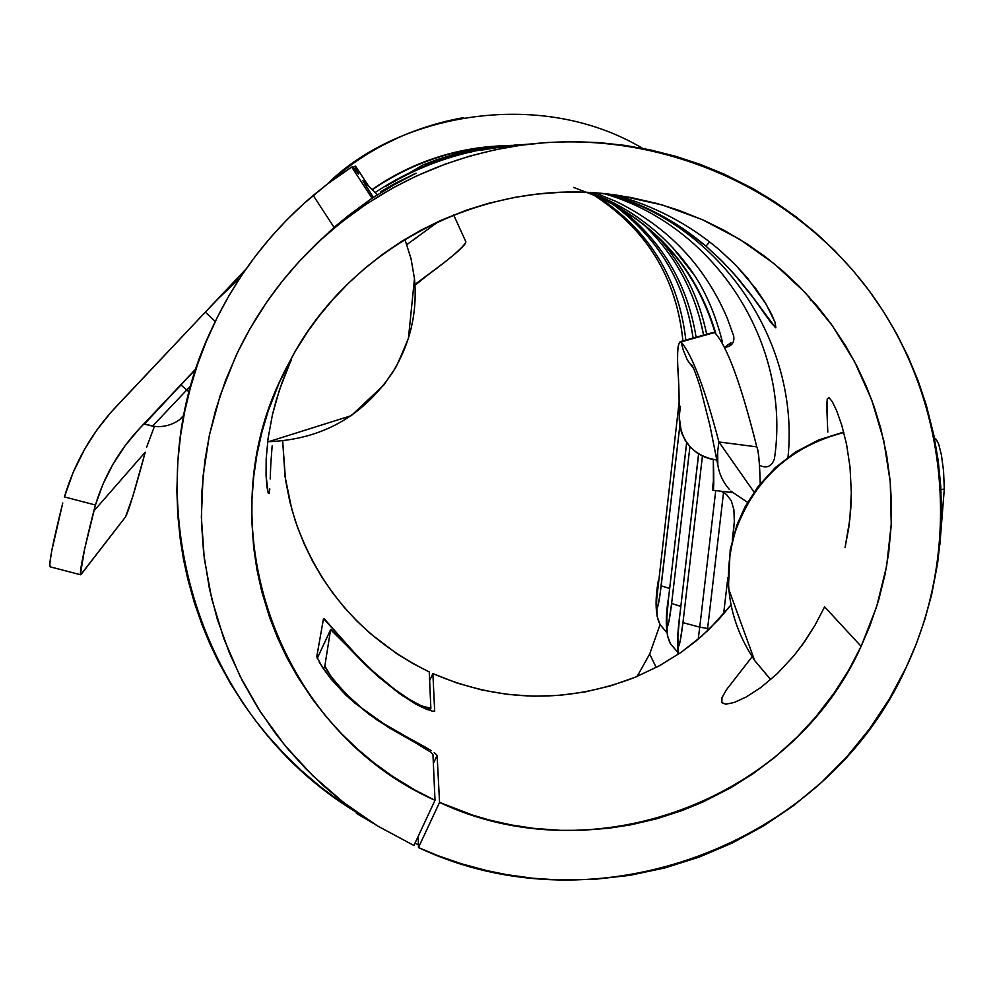 <?xml version="1.0" encoding="UTF-8"?>
<svg xmlns="http://www.w3.org/2000/svg" width="994" height="994" viewBox="0 0 994 994"><rect width="100%" height="100%" fill="white"/><g stroke="black" fill="none" stroke-linecap="round" stroke-linejoin="round"><path stroke-width="1.49" d="M735.386 531.405C721.681 577.738 728.167 620.852 754.868 660.761C728.167 620.852 721.681 577.738 735.386 531.405C754.185 479.468 790.329 446.505 843.819 432.527C790.329 446.505 754.185 479.468 735.386 531.405M392.58 372.452C410.273 343.638 417.579 312.364 414.473 278.631L411.031 258.676L404.906 239.368L411.031 258.676L414.473 278.631C417.579 312.364 410.273 343.638 392.58 372.452C362.76 416.759 321.112 439.845 267.647 441.721M362.922 180.635L377.385 194.749L362.835 180.56L373.309 197.371L364.45 183.381M312.389 247.866L334.071 227.365L313.209 195.433L334.071 227.365L348.124 215.797L372.713 197.719L372.191 198.415L351.727 167.067L339.873 174.944L327.361 184.076L304.152 203.323L286.844 219.873L270.629 237.454L255.508 256.054L241.567 275.549L228.906 295.814L217.537 316.837L206.342 341.265L197.557 364.4L190.301 388.058L184.561 412.162L180.423 436.515L177.851 461.117L176.87 490.75L177.814 515.414L180.361 540.003L183.517 559.473L187.68 578.744L194.29 602.526L202.403 625.798L209.958 643.988L218.456 661.78L230.347 683.363L243.58 704.1L255.123 720.066L267.485 735.411L283.973 753.638L301.629 770.772L320.354 786.751L340.023 801.45L356.56 812.135L356.374 813.341L373.185 823.256L356.374 813.341L356.461 812.309C196.713 716.351 130.537 496.963 212.331 327.635C236.323 276.295 269.946 232.223 313.209 195.433L327.361 184.076L351.727 167.067L352.572 166.868L355.753 170.682M418.412 844.664L414.945 843.272L418.412 844.664M355.628 170.521L358.536 173.987L354.796 166.321L355.554 166.135L367.917 185.083L355.566 166.135L367.917 185.083M334.071 227.365L312.24 248.003M939.839 544.898L944.3 489.098L940.945 489.508L944.3 489.098L943.554 470.883L941.43 455.066L938.659 443.995L936.137 439.323L934.509 438.453L936.137 439.323L938.659 443.995L941.43 455.066L943.554 470.883L944.3 489.098L939.852 544.799M355.305 167.564L354.796 166.321L355.554 166.135M372.191 198.415L351.727 167.067L352.969 167.203M936.137 439.323L934.72 439.497L936.137 439.323M313.085 247.183L318.664 241.554M357.567 172.993L358.536 173.987M358.536 173.801L356.734 170.247M354.796 166.321L353.156 167.414M770.723 679.598L754.868 660.761L770.685 679.623M356.374 813.341L356.958 812.421L356.374 813.341M418.462 847.547L418.25 836.19L418.462 847.547L437.459 855.486L461.738 863.861L486.588 870.545L506.766 874.645L532.2 878.174L557.882 879.938L593.878 879.404L629.649 875.391L664.874 867.924L699.204 857.089L732.329 842.987L763.926 825.728L793.709 805.513L821.392 782.502L846.726 756.919L869.452 729L889.357 699.018L906.267 667.235C826.337 846.056 595.468 931.502 418.462 847.547L439.559 802.394L418.462 847.547M492.602 147.385L503.324 146.106L494.217 147.398C455.165 153.399 419.12 166.333 386.094 186.201M235.566 356.697C255.309 314.34 282.072 276.941 315.856 244.512C373.62 190.301 441.647 157.251 519.974 145.373C652.723 126.573 790.913 184.673 869.899 291.776C948.674 399.103 962.689 547.16 906.267 667.235L916.456 643.491L924.954 619.15L931.738 594.188L937.553 563.772L940.423 538.127L941.504 512.27L940.759 486.476L938.212 460.769L933.863 435.26L926.321 405.229L918.083 380.677L908.168 356.796L896.588 333.686L883.38 311.383L868.669 290.099L852.479 269.896L834.861 250.836L815.987 233.093L795.883 216.704L774.637 201.732L752.433 188.326L724.539 174.31L700.484 164.47L675.796 156.344L650.523 149.957L624.915 145.373L599.034 142.602L572.942 141.645L546.924 142.515L520.98 145.223L495.26 149.746L469.988 156.058L445.163 164.134L416.213 176.1L392.965 187.891L366.177 204.18L340.917 222.619L321.099 239.604L298.958 261.72L282.023 281.501L266.479 302.474L249.879 328.927L237.79 351.975L225.489 380.578L215.673 410.025L209.399 435.173L204.901 460.632L201.881 491.483L201.471 522.521L203.658 553.385L209.498 589.069L217.239 618.989L229.428 652.996L242.449 680.989L257.806 707.827L275.338 733.249L288.161 749.327L305.481 768.424L324.032 786.217L339.737 799.487L360.424 814.844L377.67 826.039L413.914 845.472L435.012 800.307C280.196 731.783 206.417 531.268 281.364 377.906L293.019 355.206C355.864 241.194 492.639 174.758 621.113 195.843L662.576 205.062L702.41 219.674L739.921 239.417L774.45 263.944L805.401 292.795L832.214 325.473L854.455 361.406L871.713 399.923L883.728 440.392L890.264 482.065L891.233 524.223L886.623 566.145L876.522 607.086L861.127 646.336L824.598 606.825L815.328 624.654L802.792 644.187L793.784 655.903L777.233 673.696L760.832 687.513L746.084 697.055L734.144 702.497L725.831 704.212L721.83 702.671L721.992 697.639L726.465 689.724L752.135 656.736L726.465 689.724L721.992 697.639L721.731 702.509L725.831 704.212L734.144 702.497L746.084 697.055L760.832 687.513L777.233 673.696L793.784 655.903L804.854 641.279L815.204 624.903L824.598 606.825L861.127 646.336L848.777 669.981L834.513 692.483L815.54 717.183L797.474 736.765L774.363 757.664L753.092 773.692L730.491 787.931L702.795 802.071L682.219 810.52L656.835 818.745L630.879 824.821L608.875 828.226L582.31 830.301L560.069 830.325L533.467 828.325L511.525 824.983L489.793 820.112L472.734 815.142L439.559 802.394L437.124 755.415L433.359 763.467L437.124 755.415L434.216 752.557L437.124 755.415L439.559 802.394C592.573 874.882 792.119 800.928 861.127 646.336L869.936 625.798L878.559 600.463L885.045 574.42L888.748 552.428L891.158 525.727L891.456 503.386L890.177 481.108L886.573 454.519L880.771 428.364L874.248 406.993L866.221 386.094L856.778 365.854L845.906 346.297L831.083 323.895L817.341 306.264L799.201 286.371L782.874 271.051L765.492 256.899L747.128 243.977L723.992 230.248L703.827 220.308L678.815 210.293L657.382 203.584L631.041 197.533L608.825 194.203L586.373 192.438L559.349 192.401L536.909 194.116L514.581 197.408L488.24 203.397L466.72 210.069L441.56 220.059L421.344 229.962L401.812 241.281L383.162 253.917L365.457 267.821L348.732 282.967L333.139 299.206L318.751 316.502L308.103 331.077L296.001 350.025L285.278 369.78L281.364 377.906L291.416 359.816L279.5 381.982L268.144 411.143L261.82 432.576L256.986 454.42L253.718 476.474L251.991 498.739L251.83 521.067L253.694 547.719L256.961 569.811L261.757 591.542L269.498 617.112L277.587 637.887L287.08 657.978L297.964 677.386L312.775 699.602L326.479 717.072L341.414 733.597L357.43 748.991L374.477 763.23L392.506 776.277L415.219 790.193L435.012 800.307L413.914 845.472L377.67 826.026L343.8 802.68L312.75 775.68L284.893 745.388L260.577 712.164L240.126 676.405L223.799 638.57L211.797 599.109L204.279 558.529L201.36 517.34L203.074 476.039L209.399 435.161L220.27 395.202L235.566 356.697M316.664 243.53L314.203 246.027M413.641 174.223L380.59 191.743L395.239 183.306L416.126 173.204L394.953 184.288L372.042 198.204M479.754 150.243L497.882 147.013L517.812 144.851M516.955 144.938C487.731 148.429 472.1 150.964 470.063 152.554L470.063 152.542M530.846 143.981L509.288 145.708L480.785 150.256M810.843 300.735L809.327 297.057M827.816 432.055L827.145 416.324L827.816 432.055M826.747 405.154L827.145 416.324L827.269 398.855L826.747 405.154M829.12 397.712L827.269 398.855L829.12 397.712L832.388 401.812L829.12 397.712M836.824 411.143L832.388 401.812L836.824 411.143L841.819 425.395L836.824 411.143M846.565 444.343L841.819 425.395L846.565 444.343L850.032 467.13L846.565 444.343M851.324 492.776L850.032 467.13L851.324 492.776L850.814 508.096L848.777 527.69L845.086 547.458L849.82 519.514L851.324 492.776M788.006 457.19C799.81 341.613 720.7 225.216 607.669 194.078C720.7 225.216 799.81 341.613 788.006 457.19M719.37 249.829C688.42 223.7 653.344 205.373 614.143 194.861C653.344 205.373 688.42 223.7 719.37 249.829L734.206 263.559L747.215 277.761L765.976 303.953L774.985 322.118L775.482 327.722L754.893 299.865L733.609 273.362L720.439 259.484L705.964 246.164L722.874 261.919L737.921 278.295L750.632 294.137L771.021 322.752L775.842 327.796L775.183 322.69L771.605 314.29L765.144 302.561L755.626 288.422L735.746 265.125L719.37 249.829M609.322 194.265C645.305 204.627 677.523 221.935 705.964 246.164L681.722 227.75L660.004 214.729L646.311 207.932L609.397 194.265M323.51 618.603L357.765 656.4L375.459 673.584L402.322 695.601L421.294 705.802L430.862 708.362L429.234 671.919L412.709 663.408L396.867 653.741L370.24 633.501L356.684 620.828L344.048 607.16L332.456 592.623L321.969 577.303L312.588 561.212L304.437 544.513L297.504 527.267L291.814 509.388L285.029 476.474L282.694 441.15L285.489 479.605L289.751 501.411L295.081 520.21C319.062 589.193 363.767 639.763 429.234 671.919L430.874 708.25L428.327 708.362L421.294 705.802L411.827 701.019L394.556 689.302L371.806 670.267L354.411 652.797L324.292 618.852M272.132 445.958L270.778 464.509L272.132 445.958M270.206 478.996L270.778 464.509L270.206 478.996M269.15 493.608L269.796 488.874L269.15 493.608L268.144 492.962L269.15 493.608M266.951 486.836L268.144 492.962L266.057 475.443L266.951 486.836M266.168 459.054L266.057 475.443L266.168 459.054L268.057 438.516L266.168 459.054M272.406 414.846L268.057 438.516L272.406 414.846L276.133 400.57L282.159 382.181L289.714 363.568L279.463 389.859L272.406 414.846M291.416 359.816L289.714 363.568L291.416 359.816M412.125 740.729L430.812 752.222L432.962 754.57L435.012 800.307L432.962 754.57L430.067 751.663M316.751 656.785L323.497 618.653L316.751 656.686L322.255 667.073L330.778 678.753L346.024 695.291L368.898 714.214L389.437 727.968L422.661 746.867M152.728 425.966L144.702 424.065L151.088 416.585L139.558 428.464L196.178 368.513L145.658 422.736M649.666 654.064L656.202 667.471L649.666 654.064L660.091 624.567L649.666 654.064L638.496 674.031L649.666 654.064M636.781 676.591L638.496 674.031L636.781 676.591M734.193 523.701L732.267 540.077L734.193 523.701M727.881 577.415L723.595 614.006L727.881 577.415M707.306 631.041L723.557 492.403L707.604 628.457L699.739 627.139L698.223 639.154L699.739 627.139L707.604 628.457L707.306 631.041M196.029 368.96L151.088 416.585L180.945 384.939L186.773 389.971L180.945 384.939L196.029 368.96M340.209 173.118L355.169 161.985M381.199 146.043L399.7 136.986M444.765 121.566L463.664 117.615C411.777 126.971 366.314 149.15 327.287 184.126M215.102 301.778L246.04 269.014M205.385 312.066L111.104 412.125L97.089 429.731L84.925 448.692L73.233 472.2L64.436 496.925L95.449 505.027L103.016 484.09L112.993 464.173L125.219 445.548L139.558 428.464C118.87 450.568 104.159 476.089 95.449 505.027L64.436 496.925C74.538 462.757 91.783 432.638 116.186 406.558L216.518 300.275L240.001 277.91M205.323 312.141L215.251 321.484L205.323 312.141L227.34 289.155L237.653 279.761M62.771 503.001L51.663 551.185L49.737 563.933L50.222 566.841C48.557 564.306 52.732 543.035 62.771 503.001M81.11 574.408L125.604 516.805L80.7 574.768C79.321 572.32 83.682 551.086 93.771 511.09L145.248 452.171L132.935 495.956L125.604 516.805C128.872 510.394 135.42 488.849 145.248 452.171L93.771 511.09L95.449 505.027L84.515 549.496L80.39 574.482M146.677 447.076L154.393 426.451L146.677 447.076M476.735 148.131L478.126 147.932C439.634 153.474 404.372 167.29 372.34 189.369C408.36 164.569 448.157 150.256 491.707 146.416L475.132 148.355C437.745 154.194 403.477 167.849 372.328 189.357C403.527 167.862 437.832 154.182 475.256 148.342M712.959 490.253L713.742 478.189L712.4 489.644L712.959 490.253L713.431 489.582L713.319 459.613C713.99 478.387 713.903 488.626 713.046 490.328L713.742 483.519M489.582 146.603L490.775 146.503M732.752 538.214L734.317 521.291L733.895 509.748L731.286 500.74L726.477 494.453L721.159 491.235L726.477 494.453M715.158 332.853C694.968 266.23 652.66 219.463 588.262 192.525C652.66 219.463 694.968 266.23 715.158 332.853M588.436 192.538L601.544 198.129C659.345 226.632 697.415 271.685 715.755 333.288C697.415 271.685 659.345 226.632 601.544 198.129L573.588 187.419M666.862 632.656L660.053 624.493L658.513 621.2L656.972 615.348L656.86 608.079C657.891 608.154 659.32 600.724 661.172 585.814L669.608 588.473L661.172 585.814L679.821 425.941L659.954 595.12L657.618 607.172L656.86 608.079L656.537 605.234L656.711 599.084L679.126 402.011M682.928 340.88C676.504 277.351 646.262 228.421 592.238 194.116C646.262 228.421 676.504 277.351 682.928 340.88M596.798 196.054C649.057 230.186 678.74 278.196 685.835 340.072C678.74 278.196 649.057 230.186 596.798 196.054M658.363 580.658L658.276 580.844C654.934 600.103 655.431 614.466 659.743 623.934M660.053 624.493L657.183 616.541L656.86 608.079C656.177 605.048 656.674 596.015 658.326 580.981M667.061 626.555L666.862 617.112L668.527 598.264L686.692 442.641L668.527 598.264C666.812 613.894 666.328 623.325 667.061 626.555L667.396 635.365L670.378 643.64L667.67 636.595L666.887 629.078L669.024 620.964L671.621 603.482C669.695 619.001 668.167 626.692 667.061 626.555M689.923 446.728L671.621 603.482L680.766 606.402L671.621 603.482L689.923 446.728M693.116 338.047C684.779 281.488 657.382 236.435 610.925 202.9C657.382 236.435 684.779 281.488 693.116 338.047M618.206 206.963C661.519 240.076 687.475 283.501 696.098 337.214C687.475 283.501 661.519 240.076 618.206 206.963M678.132 646.597L677.883 636.669L679.598 616.988L698.658 453.972L679.598 616.988C677.809 633.29 677.324 643.155 678.132 646.597L678.231 654.288L678.132 646.597L680.231 640.844L682.953 622.666C680.94 638.831 679.337 646.808 678.132 646.597M702.435 456.06L682.953 622.666L699.739 627.139L682.953 622.666L702.435 456.06M703.603 335.127C695.241 291.652 675.038 254.563 643.006 223.886C675.038 254.563 695.241 291.652 703.603 335.127M657.258 236.274C682.605 264.503 699.068 297.169 706.672 334.27C699.068 297.169 682.605 264.503 657.258 236.274M183.989 415.07L180.697 418.437C183.902 416.113 171.216 429.333 152.604 426.091L191.01 385.486L152.604 426.103L144.552 424.202M715.73 490.626L699.739 627.139L715.73 490.626M668.577 597.891L686.643 442.554M678.032 652.573L670.378 643.64M679.647 616.566L698.583 453.923M189.233 392.058L186.773 389.971L189.233 392.058M733.435 532.399L734.317 521.291M694.545 275.425C672.031 241.902 642.497 216.481 605.955 199.123C631.401 211.088 653.717 227.34 672.863 247.879L694.545 275.425M510.792 145.41C460.371 146.516 414.274 161.227 372.502 189.531C403.378 168.433 437.248 154.803 474.138 148.64M678.181 373.322L678.616 381.05C676.815 357.194 677.349 344.048 680.219 341.638L681.027 341.936L683.35 350.335L681.027 341.936C692.023 354.51 704.647 387.846 718.923 441.97L754.024 492.08L718.923 441.97C704.647 387.846 692.023 354.51 681.027 341.936L714.636 332.518C727.012 345.837 741.064 383.957 756.782 446.865L718.923 441.97L756.782 446.865C758.198 449.189 759.192 457.849 759.789 472.846L760.248 483.73C759.652 462.794 758.484 450.506 756.782 446.865C741.064 383.957 727.012 345.837 714.636 332.518L681.027 341.936C677.697 341.451 676.752 351.913 678.181 373.322C679.287 392.369 679.014 395.575 679.262 419.716C681.623 442.715 694.16 456.159 716.91 460.085L708.511 458.458L702.534 456.109L697.005 452.879L690.519 447.312L685.003 439.982L682.008 433.782L679.685 424.898L679.262 418.014M679.486 414.548L680.368 406.285M317.558 242.648L316.017 244.201M416.126 173.204L394.953 184.288L372.638 197.818M709.604 241.915L705.964 246.164L709.604 241.915M470.063 152.554C472.51 150.666 492.452 147.845 529.914 144.08M430.812 708.449L429.868 710.474L430.75 708.511M351.118 649.157L350.82 649.803L351.118 649.157M402.297 735.287L376.974 719.954L349.689 698.62L330.778 678.753L319.223 662.178M426.563 747.774L406.26 736.641L405.974 737.275L406.26 736.641L431.321 750.632M330.592 629.711L324.852 665.943L330.517 675.796L344.496 692.557L361.828 708.101L383.373 723.483L406.26 736.641L383.373 723.483L354.759 703.031L334.556 681.163L327.386 671.161L324.852 665.943L323.472 668.9L324.852 665.943L330.592 629.711L317.235 658.388L330.604 629.662L378.242 676.665L399.004 693.216L415.604 704.05L399.004 693.216L378.242 676.665L365.283 664.675L331.375 629.823M428.153 709.878L415.604 704.05L425.171 708.697L432.241 711.132L434.813 710.983L432.241 711.132M434.689 711.257L432.875 673.597L429.619 680.567L432.875 673.597C499.858 702.36 567.338 703.566 635.315 677.2L610.776 685.798L585.478 691.861L559.709 695.353L533.716 696.21L507.772 694.433L482.14 690.035L457.091 683.077L432.875 673.597L434.689 711.244M719.308 618.84L730.839 605.147L709.269 629.165L695.713 641.254L681.089 652.337L701.652 636.197L719.308 618.84M635.315 677.2L659.743 665.57L681.089 652.337L659.034 665.955L635.315 677.2M774.425 458.768C791.597 344.545 715.928 226.011 604.34 193.731C715.928 226.011 791.597 344.545 774.425 458.768C771.816 466.521 766.796 468.696 759.391 465.304M514.035 145.149L517.128 144.925M717.805 465.093L717.656 451.438L718.923 441.97L717.656 451.438C716.04 465.9 719.979 478.623 729.484 489.595M489.868 147.833C448.431 154.343 410.236 169.216 375.285 192.438C416.871 164.917 462.496 149.212 512.183 145.31M683.35 350.335L687.401 360.126L693.7 368.637L687.401 360.126L683.35 350.335M505.362 145.882L478.934 148.926L452.655 154.753L422.959 164.967L411.665 171.788M465.838 241.741C466.099 244.698 456.196 253.669 436.13 268.653L414.945 284.433C447.35 261.074 464.335 246.872 465.888 241.84L453.662 214.952M595.145 192.935L615.795 201.347C667.719 226.52 704.932 265.584 727.409 318.577L733.671 335.922C734.653 342.582 731.808 346.372 725.148 347.291M406.857 244.599L438.839 221.289L406.857 244.599M713.332 332.418L680.219 341.638M590.56 192.65L605.955 199.123M727.409 318.577C704.932 265.584 667.719 226.52 615.795 201.347M267.61 441.995L351.292 415.666L383.771 385.051L394.693 369.047C395.587 368.625 400.172 358.325 408.447 338.146L414.473 278.631L411.031 258.676L404.906 239.355M377.385 194.737L362.847 180.56M315.868 244.487L321.708 238.61M754.595 660.376L728.403 588.262L730.192 549.769L736.927 524.969L744.866 507.164L757.875 486.774L775.171 467.752L795.709 451.91L818.808 439.882L843.707 432.079M495.745 147.174L497.882 147.013M519.974 145.373L500.752 146.801M293.019 355.206L293.404 354.51M211.61 305.481L246.052 268.989M327.2 184.201C395.103 116.062 537.704 85.919 642.609 148.342M489.421 146.615L490.713 146.503M682.89 340.892C676.541 277.45 646.311 228.521 592.225 194.103M660.078 624.555L666.875 632.743M693.066 338.059C684.804 281.563 657.407 236.51 610.888 202.888M668.477 598.102C665.073 618.715 665.645 633.774 670.18 643.255M670.416 643.69L677.858 652.524M703.553 335.14C695.241 291.677 675.025 254.563 642.919 223.824M679.548 616.814C677.423 634.271 676.951 646.783 678.132 654.363M80.526 574.731L50.222 566.841M713.431 489.582L713.593 488.079M713.108 490.328L732.317 492.502M691.215 448.058L685.636 441.025M681.25 431.657L679.262 416.896M475.082 148.367L465.515 150.169L476.822 148.218M317.235 658.376L330.604 629.662M760.062 479.108L759.913 475.604M754.024 492.08L751.626 488.576M730.863 491.086L747.538 502.33M693.228 367.594L691.6 364.711C693.091 366.525 695.837 373.607 699.863 385.958L709.865 425.171L717.792 464.894M485.109 147.969L505.263 145.894M429.743 273.462L414.995 285.266M412.995 240.237L417.927 236.696M473.753 149.845L455.264 154.033L437.124 159.574L422.935 164.967L410.249 172.471M673.1 248.127L690.743 269.796C704.783 289.54 715.332 313.595 722.402 341.973M725.011 347.018L730.963 342.632L730.192 344.396"/></g></svg>
